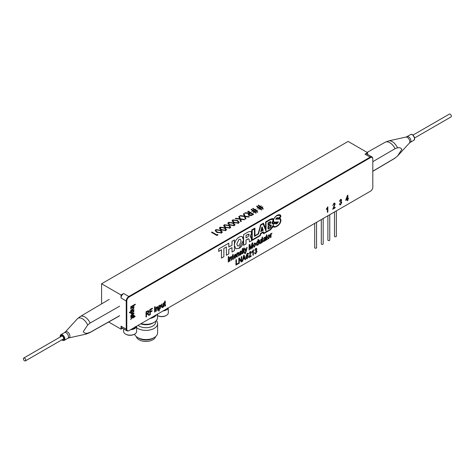 <?xml version="1.0" encoding="UTF-8"?>
<svg xmlns="http://www.w3.org/2000/svg" width="475" height="475" viewBox="0 0 475 475"><rect width="100%" height="100%" fill="white"/><g stroke="black" fill="none" stroke-linecap="round" stroke-linejoin="round"><path stroke-width="0.71" d="M254.072 211.773L252.991 210.93L251.643 211.304L252.694 210.698L251.079 209.433L251.501 209.19L253.122 210.449L254.244 209.802L252.629 208.537L253.05 208.293L254.671 209.558L255.942 209.226L254.968 209.79L256.043 210.633L257.42 210.247L256.346 210.864L257.842 212.034L257.414 212.277L255.918 211.108L254.796 211.761L256.292 212.931L255.865 213.174L254.368 212.004L253.472 212.521L253.122 212.319L254.072 211.773L254.072 212.177M255.235 212.105L254.814 212.349M254.796 212.337L254.796 211.761M256.346 211.44L256.346 210.864M256.043 211.209L256.043 210.633M257.064 210.449L257.064 210.039M254.968 210.366L254.968 209.79M253.122 211.031L253.122 210.449M254.244 210.205L254.244 209.802M251.501 209.766L251.501 209.19M252.694 211.102L252.694 210.698M248.858 217.057L245.171 216.588L245.979 218.72L245.409 219.046L244.441 216.499L239.845 215.917L240.415 215.591L244.281 216.078L243.432 213.845L244.002 213.518L245.011 216.172L249.422 216.731L248.858 217.057M245.795 218.827L245.171 216.588M240.415 215.988L240.415 215.591M244.281 216.481L244.281 216.078M243.622 214.338L244.002 214.118L245.171 216.79M244.002 214.118L244.002 213.518M245.011 216.772L245.011 216.172M236.995 220.732L233.314 220.18L233.077 221.403L234.252 222.318L237.957 222.864L238.438 222.175L236.995 220.732M237.957 223.422L237.957 222.864M238.07 223.393L238.438 222.175M234.252 222.87L234.252 222.318M233.314 220.78L233.077 222.003L233.736 222.591M232.132 221.107L233.219 220.24M237.625 221.13L239.151 222.537M237.488 220.447L239.21 222.241L238.539 223.179L233.753 222.603L232.079 220.804L232.768 219.842L237.488 220.447L237.488 221.035M232.768 220.442L232.768 219.842M229.033 225.328L230.761 227.121L230.09 228.053L225.304 227.483L223.63 225.684L224.313 224.723L229.033 225.328L229.033 225.916M229.17 226.005L230.702 227.412M224.859 225.055L224.384 225.738L225.797 227.198L229.508 227.739L229.983 227.056L228.546 225.613L224.859 225.055M224.384 225.738L224.627 226.284M229.508 228.303L229.508 227.739M229.615 228.267L229.983 227.056M225.797 227.751L225.797 227.198M224.627 226.884L225.287 227.472M223.683 225.987L224.77 225.114M224.313 225.322L224.313 224.723M216.41 229.936L215.935 230.612L216.172 231.159L217.348 232.079L221.059 232.619L221.534 231.937L220.097 230.494L216.41 229.936M215.935 230.612L216.172 231.159M221.059 233.183L221.059 232.619M221.166 233.148L221.534 231.937M217.348 232.631L217.348 232.079M216.172 231.758L216.832 232.352M215.234 230.868L216.315 229.995M220.721 230.886L222.252 232.293M220.584 230.209L222.312 232.002L221.641 232.934L216.855 232.364L215.181 230.565L215.864 229.603L220.584 230.209L220.584 230.797M215.864 230.203L215.864 229.603M259.564 209.006L258.483 207.759L257.135 208.133L258.186 207.522L256.571 206.263L256.993 206.013L258.614 207.278L259.736 206.631L258.121 205.366L258.543 205.123L260.163 206.382L261.434 206.055L260.46 206.619L261.541 207.462L262.913 207.07L261.838 207.694L263.334 208.863L262.907 209.107L261.41 207.937L260.288 208.59L261.784 209.754L261.357 210.003L259.861 208.834L258.614 209.148L259.564 208.602L259.849 208.84M258.186 207.931L258.186 207.522M256.993 206.595L256.993 206.013M258.614 207.854L258.614 207.278M258.543 205.699L258.543 205.123M259.718 206.637L260.021 206.874L258.911 207.51L259.991 208.353L261.113 207.706L260.033 206.862M260.163 206.963L260.163 206.382M261.078 206.263L261.078 205.853M260.9 206.963L260.478 207.207M260.46 207.195L260.46 206.619M261.838 207.884L261.553 208.05L261.541 207.462M262.556 207.278L262.556 206.868M261.838 208.27L261.838 207.694M260.288 209.166L260.288 208.59M260.288 208.78L260.003 208.947L259.991 208.353M261.113 208.109L261.113 207.706M258.911 208.092L258.911 207.51M259.593 207.118L259.297 206.886M128.654 330.748A3.669 2.12 -60 0 1 126.997 330.838L121.808 327.839A3.669 2.12 -60 0 1 121.048 326.159L121.048 329.157L122.568 328.278M126.997 330.838A3.669 2.12 -60 0 1 126.237 329.157L126.237 300.99A3.669 2.12 -60 0 1 128.832 296.495L370.173 157.154A3.669 2.12 -60 0 1 372.008 156.97A3.669 2.12 -60 0 1 372.762 158.448M121.048 329.157L108.668 322.008M367.579 154.417L367.579 152.659L364.984 154.155A3.669 2.12 -60 0 1 366.819 153.977L372.008 156.97M367.579 152.659L348.116 141.419L101.585 283.759L101.585 303.893M121.048 297.991A3.669 2.12 -60 0 1 123.643 293.497L121.048 294.993L121.048 297.991L126.237 300.99M121.048 294.993L101.585 283.759M216.855 234.882L217.698 234.395L217.942 234.905L216.927 235.493L211.434 232.322L211.927 232.037L216.855 234.882L216.855 235.452M216.879 235.469L217.698 234.994L217.698 234.395M211.927 232.607L211.927 232.037M224.319 228.053L220.638 227.495L220.4 228.718L221.576 229.639L225.287 230.179L225.762 229.496L224.319 228.053M225.287 230.743L225.287 230.179M225.393 230.708L225.762 229.496M221.576 230.191L221.576 229.639M220.638 228.095L220.4 229.318L221.059 229.912M219.456 228.428L220.542 227.555M224.948 228.445L226.474 229.852M224.812 227.768L226.533 229.562L225.862 230.494L221.077 229.924L219.402 228.125L220.091 227.163L224.812 227.768L224.812 228.356M220.091 227.763L220.091 227.163M232.768 223.173L229.087 222.615L228.612 223.297L230.025 224.758L233.736 225.298L234.211 224.616L232.768 223.173M233.736 225.862L233.736 225.298M233.842 225.827L234.211 224.616M228.612 223.297L228.849 223.844M228.849 224.443L227.852 223.244L228.54 222.282L233.261 222.888L234.982 224.681L234.312 225.619L229.526 225.043M227.911 223.547L228.992 222.674M233.397 223.565L234.929 224.978M233.261 223.476L233.261 222.888M228.54 222.882L228.54 222.282M244.209 219.741L240.522 219.272L241.33 221.403L240.766 221.73L239.792 219.183L235.202 218.601L235.766 218.268L239.632 218.761L238.788 216.529L239.352 216.202L240.362 218.856L244.779 219.414L244.209 219.741M241.146 221.51L240.522 219.272M235.766 218.672L235.766 218.268M239.632 219.165L239.632 218.761M238.973 217.022L239.352 216.802L240.522 219.474M239.352 216.802L239.352 216.202M240.362 219.456L240.362 218.856M253.686 214.273L251.269 215.579L248.763 215.412L248.146 214.599L249.227 213.429L244.672 213.132L245.284 212.782L250.236 212.848L247.701 211.381L248.193 211.096L253.686 214.273M248.217 214.896L249.227 214.029L249.227 213.429M245.284 213.174L245.284 212.782M249.227 213.637L249.832 213.679L249.832 213.079M249.832 213.679L250.236 212.848M250.236 213.447L249.832 213.216M252.629 214.231L250.8 213.174L249.785 213.75L249.262 215.127L251.602 214.825L252.629 214.231L252.629 214.831L251.602 215.424L251.602 214.825M249.007 214.926L249.031 215.543M250.236 212.877L250.77 213.186M252.629 214.261L253.169 214.569M248.193 211.666L248.193 211.096M255.621 210.876L254.541 210.033L253.418 210.686L254.493 211.523L255.621 210.876L255.621 211.28M254.493 212.099L254.493 211.523M253.418 211.262L253.418 210.686M140.701 323.849A9.726 5.617 180 0 0 152.837 323.101L154.132 322.353A11.56 6.674 0 0 0 157.516 317.633L157.516 314.141M156.786 314.563A11.56 6.674 180 0 1 154.132 316.944A11.56 6.674 180 0 1 150.005 318.482M138.083 325.363A9.726 5.617 0 0 0 152.837 326.04A9.726 5.617 0 0 0 155.681 322.074L155.681 321.237M156.328 320.577A11.649 6.727 180 0 1 157.611 323.647A11.649 6.727 180 0 1 154.197 328.403A11.649 6.727 180 0 1 136.652 327.697M157.611 323.647L157.611 332.827A11.649 6.727 180 0 1 154.197 337.582L154.197 337.582A11.649 6.727 180 0 1 137.72 337.582A11.649 6.727 180 0 1 134.544 334.168M152.837 338.372L154.197 337.582L152.837 338.372A9.726 5.617 180 0 1 139.08 338.372L137.72 337.582M155.586 336.615A9.726 5.617 180 0 1 152.837 339.791A9.726 5.617 180 0 1 142.88 341.151A9.726 5.617 180 0 1 136.331 336.615M131.569 318.404L133.523 317.276L131.219 318.654L130.631 319.556L131.634 317.822L133.523 316.73L133.523 316.32L134.823 315.982A4.756 2.743 180 0 1 134.829 316M141.022 323.665A11.56 6.674 0 0 0 154.132 322.353L152.837 323.101M323.16 218.512L323.16 243.883A0.932 0.54 180 0 1 322.887 244.263A0.932 0.54 180 0 1 321.872 244.376A0.932 0.54 180 0 1 321.296 243.883L321.296 219.587M329.751 214.706L329.751 240.077A0.932 0.54 180 0 1 329.478 240.457A0.932 0.54 180 0 1 328.463 240.57A0.932 0.54 180 0 1 327.887 240.077L327.887 215.781M316.564 247.623A0.932 0.54 180 0 1 316.57 247.689A0.932 0.54 180 0 1 316.564 247.748A0.932 0.54 180 0 1 315.584 248.223A0.932 0.54 180 0 1 314.705 247.689A0.932 0.54 180 0 1 314.711 247.623M336.342 210.9L336.342 236.271A0.932 0.54 180 0 1 336.068 236.651A0.932 0.54 180 0 1 335.053 236.764A0.932 0.54 180 0 1 334.477 236.271L334.477 211.975M134.74 334.056L134.282 334.323A5.872 3.39 180 0 1 133.511 334.697A5.872 3.39 180 0 1 125.976 334.323L125.513 334.056A6.525 3.764 0 0 0 133.885 334.471A6.525 3.764 0 0 0 134.74 334.056A6.525 3.764 0 0 0 136.652 331.39L136.652 326.188M136.634 326.2A6.525 3.764 180 0 1 133.885 328.991A6.525 3.764 180 0 1 130.631 329.668M123.601 328.878L123.601 331.39A6.525 3.764 0 0 0 125.513 334.056M157.516 315.578A6.525 3.764 0 0 0 166.404 315.394A6.525 3.764 0 0 0 166.583 315.287A6.525 3.764 0 0 0 168.316 312.734L168.316 307.907M168.192 307.978A6.525 3.764 180 0 1 167.426 309.148M166.107 315.566A5.872 3.39 180 0 1 165.941 315.661A5.872 3.39 180 0 1 157.635 315.661L157.516 315.596M165.787 310.228A6.525 3.764 180 0 1 163.05 310.947M135.274 326.592L135.274 328.112L131.866 328.955M167.426 308.055L167.426 309.575L163.572 310.644M327.821 206.762L327.821 212.04L327.376 212.301M327.352 208.222L326.408 209.523M327.376 212.331L327.376 208.175L326.432 209.534L326.432 208.923L327.851 206.744L327.851 212.058L327.376 212.331M135.209 304.178L135.209 304.695L130.69 307.301M130.69 306.791L135.232 304.166L135.232 304.713L130.69 307.331L130.69 306.791M131.539 318.392L130.631 319.527M135.149 316.308L134.823 315.982L135.149 316.308L133.523 317.793M133.968 316.445L133.968 316.065M135.173 316.32L133.523 317.822L133.523 317.276M163.81 302.949L163.81 306.731L163.364 306.992M162.1 303.935L162.1 306.019L162.616 306.945M163.341 306.517L162.515 307.545L161.928 307.622M161.654 306.547L161.654 304.196L162.129 303.923L162.129 306.031L162.64 306.963L163.139 306.363L163.305 303.24L163.839 302.931L163.839 306.749L163.364 307.022L163.364 306.452L162.545 307.562L161.654 306.547M157.385 307.283L156.322 308.976L156.322 311.06L155.877 311.315M157.771 306.648L158.033 310.068L157.587 310.329M157.017 307.319L156.346 308.988L156.346 311.072L155.877 311.345L155.877 307.533L156.287 307.289L156.287 307.758M152.018 310.579L152.018 311.161L150.248 312.182L150.248 314.563L149.803 314.824M152.309 308.156L152.309 308.744L150.248 309.932L150.272 311.553M149.803 314.854L149.803 309.605L152.338 308.144L152.338 308.756L150.272 309.949L150.272 311.582L152.042 310.561L152.042 311.173L150.272 312.194L150.272 314.581L149.803 314.854M250.824 251.524L251.198 252.439L249.464 256.666M250.723 252.7L250.028 252.189L248.864 253.888M251.198 255.698L251.198 256.28L248.805 257.664M250.052 252.201L248.864 253.911L250.07 251.649L251.222 252.457L249.452 256.708L251.222 255.687L251.222 256.298L248.805 257.693L250.752 252.718L250.028 252.189M254.956 243.533L254.458 243.568L253.674 245.45L254.481 246.418M255.307 242.945L255.74 244.221L254.469 246.97L253.662 247.059M253.228 245.741L254.493 243.034L255.764 244.239L254.493 246.982L253.228 245.741M247.119 247.362L246.103 251.792L244.946 253.828M245.225 248.455L245.908 250.925L246.662 247.623L247.154 247.338L245.254 253.751L244.91 253.199L245.694 251.875L244.732 248.74L245.225 248.455L245.896 250.848M242.761 249.874L242.761 253.662L242.315 253.917M242.315 253.947L242.315 250.135L242.79 249.862L242.79 253.674L242.315 253.947M231.088 257.242L230.025 258.934L230.025 261.012L229.573 261.274M231.485 256.613L231.758 260.045L231.289 260.312L231.289 257.996L230.743 257.29L230.048 258.946L230.048 261.03L229.573 261.303L229.573 257.486L229.989 257.248L229.989 257.794L230.844 256.69L231.485 256.613L231.735 260.027L231.289 260.282M229.965 257.266L229.989 257.711M226.367 246.976L223.85 248.395L223.873 256.72L221.451 258.115L221.451 249.814L218.678 251.417L218.678 249.019L228.813 243.164L228.79 247.047L232.008 245.219L232.008 241.318L234.43 239.922L234.43 250.622L232.008 252.023L232.008 247.618L228.813 249.458L228.813 253.864L226.391 255.235M228.813 249.458L232.008 247.618M228.79 249.446L228.79 253.852L226.391 255.265L226.391 246.958L223.873 248.413M223.85 248.395L223.873 256.72M221.427 249.797L218.678 251.388M223.85 256.702L221.451 258.085M234.407 239.934L234.407 250.61L232.008 251.993M228.813 243.164L228.813 247.03M248.912 234.145L246.002 235.434L246.026 237.833M250.931 231.408L251.584 232.999L250.123 236.556L251.501 238.355L251.744 240.629L260.294 235.659L260.846 233.765L263.079 232.477M250.812 236.609L251.714 240.611L249.482 241.906M243.58 240.748L243.58 239.548M248.728 238.818L246.002 240.018L246.002 243.912L243.604 245.296M254.938 235.701L254.897 228.101L251.75 229.924L251.744 240.629L249.494 241.923L249.221 240.374C249.304 239.056 248.852 238.587 247.867 238.967L246.026 240.029L246.026 243.924L243.604 245.326L243.604 234.626L248.348 231.883L250.942 231.42L251.607 233.017L250.147 236.544M270.524 222.627L269.812 222.359L268.452 223.143L268.452 224.491L269.812 223.713L270.524 222.627L269.782 222.348L268.428 223.125L268.452 224.491M270.732 221.623L270.993 222.342L269.972 224.093L268.031 225.215L268.031 222.876L269.972 221.754L270.732 221.623L270.97 222.324L269.942 224.081L268.031 225.186M252.213 239.816L252.237 230.173L254.422 228.908L254.422 236.384L258.436 234.068L260.87 225.186L263.085 223.909L266.042 231.206L266.042 222.199L269.96 219.943C271.688 218.726 272.697 218.951 272.983 220.608L271.884 223.185L273.315 224.396L275.399 223.191L276.984 223.778L278.32 222.021L275.916 222.003C274.502 222.585 273.683 222.128 273.463 220.643C273.814 218.411 274.954 216.778 276.877 215.745C278.825 214.569 279.941 214.955 280.232 216.909L278.053 218.167L276.699 217.787L275.648 219.218L278.071 219.088C279.49 218.524 280.298 218.981 280.499 220.465C280.208 222.971 278.991 224.788 276.854 225.916C274.983 227.014 273.796 226.777 273.291 225.203L270.061 229.55L263.94 233.083L263.316 231.806L260.615 233.368L259.979 235.362L252.237 239.828L252.213 230.155L254.392 228.926M254.422 236.354L258.406 234.05L260.87 225.186M275.732 224.046L276.984 223.778M276.955 223.761L278.32 222.021M270.186 225.091L271.326 225.791L270.186 227.786L268.031 229.027L268.031 226.332L270.186 225.091M261.826 227.181L262.164 226.985L263.221 230.238L260.728 231.675L261.826 227.181M273.725 226.985L276.996 226.29C279.425 224.705 280.731 222.733 280.909 220.376L280.939 220.388C280.868 218.506 279.959 217.906 278.207 218.595L280.701 217.158C281.212 214.736 279.923 214.124 276.842 215.335L273.297 219.414C273.392 218.286 272.193 218.334 269.699 219.557L265.608 221.92L265.608 228.588L263.465 223.155L260.603 224.812L258.115 233.872L254.938 235.731L254.873 228.119M280.909 220.376L280.238 218.547M278.219 218.565L280.672 217.14L279.852 214.682M273.279 219.385L272.715 218.696M265.578 228.523L263.453 223.167M251.72 240.035L251.744 240.599L260.27 235.642L260.822 233.748L263.097 232.465L263.625 233.736L270.542 229.74L273.279 226.468C273.57 227.46 274.817 227.406 277.02 226.302C279.448 224.723 280.755 222.751 280.939 220.388M263.613 233.712L270.518 229.728L273.273 226.492M276.165 219.094L276.842 218.316L277.543 218.393M273.6 223.755L272.68 222.656L273.202 221.605M273.754 222.585L275.619 222.591M272.703 222.668L273.226 221.504L275.708 222.567L273.6 223.784L272.68 222.656M278.053 218.138L277.804 217.544M275.619 219.207L279.906 219.082M274.016 226.379L273.279 225.275M263.916 233.071L263.304 231.812M260.84 225.174L263.067 223.915M266.012 231.141L266.012 222.187L269.931 219.925L272.46 219.313M271.902 223.161L272.727 223.262M273.309 224.366L275.375 223.208M278.297 222.003L278.124 221.617M274.033 222.003L273.44 220.626C273.79 218.393 274.93 216.76 276.854 215.727L279.526 215.282M276.569 223.416L275.738 222.537L277.744 222.377M129.135 296.97A3.301 1.906 120 0 0 126.801 301.013L126.801 329.181A3.301 1.906 120 0 0 127.484 330.695A3.301 1.906 120 0 0 129.135 330.529L370.476 191.188A3.301 1.906 120 0 0 372.816 187.144L372.816 158.977A3.301 1.906 120 0 0 372.127 157.463A3.301 1.906 120 0 0 370.476 157.629L129.135 296.97L128.802 296.774M236.841 243.871L237.595 245.979L239.008 245.795L241.169 241.371L240.421 239.257L239.008 239.442L236.817 243.853L237.577 245.973M240.392 239.246L239.008 239.442M238.978 239.43L236.817 243.853M242.238 236.764L243.574 240.107L238.996 248.336L235.778 248.775L234.442 245.391C234.507 241.965 236.027 239.24 239.002 237.209C245.07 233.296 245.094 245.225 239.02 248.348L235.79 248.781M252.225 243.895L251.132 248.858L250.652 249.138L249.571 245.183L249.571 249.761L249.096 250.034L249.096 244.785L249.838 244.364L250.895 248.241L252.029 243.093L252.694 242.707L252.694 247.956L252.225 248.229L252.201 243.883L251.132 248.858M249.571 245.26L249.547 249.743L249.096 249.998M251.109 248.841L250.646 249.108M252.67 242.725L252.67 247.938L252.225 248.199M249.82 244.37L250.883 248.176M262.521 237.037L262.521 242.25L262.075 242.511M262.075 242.541L262.075 237.298L262.544 237.025L262.544 242.268L262.075 242.541M239.311 259.029L239.281 263.162L238.836 263.417M241.698 256.548L241.698 261.767L241.205 262.046M239.341 257.913L241.252 260.989L241.252 256.809L241.727 256.536L241.727 261.778L241.223 262.069L239.311 259L239.311 263.174L238.836 263.447L238.836 258.204L239.341 257.913L241.229 260.947M148.538 311.754L147.701 311.404L146.472 312.111L146.496 313.803M147.749 313.987L146.472 314.426L146.472 316.742L146.027 317.003M148.663 310.579L149.007 311.481L147.945 313.542L149.304 315.109L148.776 315.412M147.102 314.094L146.496 314.444L146.496 316.76L146.027 317.033L146.027 311.784L147.695 310.822L149.031 311.493L147.974 313.559L149.328 315.127L148.794 315.436L148.271 314.616L147.072 314.082M155.022 306.595L155.022 311.808L154.577 312.063M155.052 311.82L154.577 312.093L154.577 306.85L155.052 306.577L155.022 311.808M160.318 305.633L159.879 305.662L159.143 307.557L159.885 308.524M160.651 305.021L161.096 306.357L159.921 309.047L159.214 308.964L159.214 310.816L158.769 311.077M159.238 308.976L159.238 310.834L158.769 311.107L158.769 305.864L159.178 305.621L159.178 306.173L159.968 305.098L161.126 306.375L159.944 309.059L159.214 308.964M159.155 305.639L159.178 306.09M133.968 314.973L133.968 315.56L130.69 317.448M133.992 313.055L133.992 313.601L131.106 315.857L131.373 316.279L133.992 314.961L133.992 315.572L130.69 317.478L131.183 316.653L130.631 316.017L131.955 314.23L133.992 313.055L133.968 313.583L131.076 315.845L131.349 316.267M133.558 307.948L132.466 307.776L130.69 308.803M133.968 306.393L133.499 307.111L134.027 307.794L132.685 309.623L130.69 310.775M133.499 307.111L134.051 307.806L132.715 309.641L130.69 310.804L130.69 310.264L132.697 309.1L133.582 307.966L132.495 307.788L130.69 308.833L130.69 308.287L133.992 306.381L133.523 307.129M334.673 204.262L333.978 203.751L332.791 205.461L333.996 203.193L335.148 204.001L333.379 208.252L335.148 207.231L335.148 207.842L332.732 209.237L334.673 204.262M334.649 204.244L333.955 203.733L334.447 203.704L333.955 203.733L332.791 205.432M334.75 203.068L335.148 204.001M335.124 203.983L334.079 206.827M334.056 206.815L333.391 208.216M335.124 207.243L335.124 207.83L332.732 209.208M347.391 196.555L346.305 199.464M348.395 198.289L348.395 198.871L347.86 199.179L347.86 200.474L347.415 200.729M347.86 195.189L347.89 198.55M347.391 199.453L345.824 200.385L345.824 199.773L347.445 195.433L347.89 195.178L347.89 198.58L348.418 198.271L348.418 198.888L347.89 199.191L347.89 200.486L347.415 200.759L347.391 199.453L345.824 200.355M165.342 305.401L165.609 305.793L165.258 305.995L164.605 305.211L164.605 303.038L164.249 303.24L164.249 302.694L165.074 300.859L165.074 302.219L165.549 301.946L165.074 302.765L165.342 305.401L165.051 302.747L165.52 301.963M253.407 249.725L253.407 255.039L252.932 255.307L252.932 251.156L251.987 252.516L251.987 251.904L253.407 249.725M247.232 253.288L248.271 253.982L247.802 254.321L247.172 253.87L246.531 254.808L246.323 256.393L247.226 255.2L248.33 256.257L247.184 258.697C246.198 258.893 245.777 258.281 245.913 256.874L247.232 253.288M270.982 237.399L270.507 237.672L270.507 233.854L270.982 233.587L270.982 234.193L271.985 233.142L271.065 234.591L270.982 237.399M266.938 239.252L267.205 239.643L266.855 239.845L266.202 239.067L266.202 236.888L265.852 237.09L266.677 234.709L266.677 236.069L267.146 235.796L266.677 236.615L266.938 239.252M258.477 244.619L258.002 244.892L258.002 244.376L257.272 245.379L256.12 244.073L257.224 241.454L257.943 241.579L257.943 239.679L258.477 239.37L258.477 244.619M244.292 252.332L244.56 252.724L244.209 252.926L243.556 252.142L243.556 249.963L243.2 250.165L244.025 247.784L244.025 249.143L244.5 248.876L244.025 249.69L244.292 252.332M242.79 249.179L242.315 249.452L242.315 248.704L242.79 248.431L242.79 249.179M237.304 256.844L236.829 257.112L236.829 253.3L237.245 253.062L237.245 253.608L238.094 252.504L239.014 253.519L239.014 255.853L238.539 256.126L238.539 253.81L237.999 253.104L237.304 254.76L237.304 256.844M233.261 258.697L233.528 259.089L233.178 259.291L232.524 258.507L232.524 256.328L232.174 256.536L232.999 254.149L232.999 255.514L233.468 255.241L232.999 256.061L233.261 258.697M228.748 261.778L228.279 262.052L228.279 256.809L228.748 256.536L228.748 261.778M235.054 257.664L236.241 256.298L235.048 258.21L233.765 257.011L235.054 254.256L236.301 255.479L234.234 256.838L235.054 257.664M240.611 254.998L239.483 254.422L239.958 254.083L240.641 254.434L241.252 253.49L239.542 252.753L240.593 251.061L241.668 251.53L241.193 251.869L240.605 251.596L240.018 252.403L241.727 253.127L240.611 254.998M261.369 242.951L260.894 243.224L260.894 242.654L260.074 243.764L259.184 242.749L259.184 240.392L259.659 240.124L259.659 242.232L260.169 243.164L260.668 242.565L260.834 239.442L261.369 239.133L261.369 242.951M265.198 240.736L265.08 240.279L264.076 241.454L263.138 240.926L265.08 238.349L264.955 237.755L264.409 237.856L263.197 239.168L264.474 237.274L265.555 238.082L265.673 240.463L265.198 240.736M268.707 238.777L267.443 237.536L268.707 234.828L269.978 236.033L268.707 238.777M238.308 263.756L235.944 265.115L235.944 259.873L236.419 259.599L236.419 264.231L238.308 263.138L238.308 263.756M242.689 261.22L242.197 261.505L243.651 255.425L244.108 255.158L245.557 259.564L245.07 259.849L244.672 258.513L243.087 259.427L242.689 261.22M255.758 253.745L254.992 253.822L254.582 252.926L255.057 252.587L255.77 253.193L256.53 251.661L255.793 251.067L255.467 251.328L256.352 249.357L255.77 248.906L254.642 250.301L255.752 248.366L256.827 249.114L256.316 250.479L257.005 251.382L255.758 253.745L254.98 253.81M156.287 307.289L156.287 307.836L157.142 306.731L158.056 307.753L158.056 310.086L157.587 310.359L157.587 308.037L157.041 307.331M129.455 312.883L129.455 312.336L133.992 309.718L133.517 310.466L134.051 311.066L132.371 313.375L130.631 313.019L131.058 311.956L129.455 312.883M340.533 204.802L339.358 203.983L339.827 203.644L340.539 204.256L341.299 202.718L340.563 202.124L340.242 202.386L341.127 200.414L340.539 199.963L339.411 201.358L340.527 199.423L341.596 200.171L341.086 201.537L341.774 202.439L340.533 204.802M256.464 248.288L256.797 249.102L256.286 250.467L256.975 251.364L255.734 253.727M256.328 249.339L255.74 248.888L254.648 250.277M256.268 251.014L255.443 251.317M255.027 252.569L255.74 253.181M243.669 256.951L243.242 258.727L244.518 257.99L243.877 255.841L243.669 256.951M247.57 255.752L247.107 255.782L246.388 257.355L247.16 258.163L247.861 256.548L247.131 255.799L246.359 257.343L247.137 258.151M253.377 249.737L253.377 255.022L252.932 255.277M252.908 251.204L251.964 252.504M247.914 253.205L248.247 253.965L247.796 254.291M247.897 255.14L248.306 256.239L247.16 258.679L246.424 258.756M247.582 253.846L246.507 254.796L246.323 256.31M243.871 255.894L243.248 258.691M244.655 258.525L243.058 259.415L242.666 261.208L242.208 261.47M244.091 255.17L245.533 259.552L245.064 259.825M238.278 263.156L238.278 263.738L235.944 265.086M236.39 259.617L236.419 264.201M271.955 233.136L271.035 234.579L270.952 237.381L270.507 237.643M270.952 233.599L270.982 234.092M269.171 235.327L268.672 235.362L267.888 237.245L268.696 238.213M269.521 234.739L269.948 236.016L268.684 238.765L267.876 238.854M261.339 239.151L261.339 242.933L260.894 243.188M259.629 240.136L259.629 242.22L260.146 243.147M260.87 242.719L260.045 243.746L259.457 243.823M257.284 241.971L256.589 243.806L257.313 244.809L258.02 243.046L257.284 241.971L257.699 241.929L257.284 241.971M257.254 241.953L256.565 243.788L257.29 244.797M258.447 239.388L258.447 244.601L258.002 244.857M257.201 241.442L257.919 241.543M257.978 244.447L257.248 245.361L256.577 245.421M241.478 252.48L241.698 253.11L240.582 254.986L239.816 255.117M241.169 251.857L240.582 251.584L240.136 252.623M241.389 250.925L241.638 251.513L241.193 251.839M241.229 253.478L239.768 253.3M239.928 254.066L240.617 254.422M233.445 255.253L232.97 256.043L233.237 258.679M232.97 254.19L232.999 255.485M232.501 256.346L232.174 256.506M233.445 258.59L233.504 259.071L232.685 259.368M228.724 256.548L228.724 261.767L228.279 262.022M261.962 228.148L261.327 230.791M262.147 226.997L263.197 230.227L260.739 231.646M270.892 226.029L270.038 225.649L268.417 226.581L268.44 228.303M271.005 224.942L271.296 225.773L270.162 227.768L268.031 228.998M146.496 312.128L146.496 313.832L147.606 313.191L148.562 311.772L147.725 311.416L146.496 312.128M159.909 305.68L159.167 307.568L159.909 308.536L160.651 306.672L159.909 305.68M165.051 302.201L165.051 300.895M164.582 303.05L164.249 303.21M165.526 305.294L165.579 305.781L164.76 306.072M133.582 311.273L132.317 311.149L131.106 312.71L132.353 312.847L133.582 311.273M346.287 199.506L347.415 198.853L347.415 196.484L346.287 199.506M276.592 223.428L275.767 222.549L277.774 222.389L276.592 223.428M276.866 218.334L277.572 218.411L277.596 218.797L276.118 218.969L276.866 218.334M341.234 199.346L341.572 200.159L341.056 201.525L341.745 202.421L340.504 204.784L339.75 204.873M341.098 200.397L340.51 199.945L339.417 201.335M341.038 202.071L340.213 202.374M339.803 203.627L340.516 204.238M270.061 227.394L270.916 226.041L270.061 225.661L268.44 226.599L268.44 228.333L270.061 227.394M261.315 230.826L262.604 230.078L261.968 228.113L261.315 230.826M249.185 234.781L247.956 234.335L246.026 235.446L246.026 237.862L248.063 236.687L249.185 234.781M133.558 311.256L132.287 311.137L131.076 312.692L131.278 313.072M130.999 311.992L129.455 312.853M133.968 309.73L133.493 310.454L134.027 311.054L132.347 313.363L130.928 313.642M235.054 254.802L234.264 256.28L235.826 255.378L235.636 254.796L235.03 254.784L234.264 256.28M235.612 254.784L235.03 254.784M235.843 254.172L236.277 255.633L234.211 256.827L235.024 257.652M236.217 256.28L235.024 258.198L234.199 258.305M238.343 253.056L237.274 254.743L237.274 256.827L236.829 257.082M238.729 252.415L238.984 255.841L238.539 256.096M237.215 253.074L237.245 253.525M244.471 248.888L244.002 249.678L244.269 252.314M244.002 247.819L244.025 249.114M243.527 249.981L243.2 250.135M244.477 252.225L244.53 252.706L243.711 253.003M254.481 243.586L253.697 245.468L254.505 246.43L255.289 244.548L254.481 243.586M265.056 238.925L263.583 240.605L264.165 240.825M265.175 240.718L265.056 240.261L264.047 241.437L263.376 241.549M265.311 237.102L265.644 240.445L265.187 240.712M265.056 238.183L264.931 237.737L264.385 237.838L263.197 239.139M265.08 239.121L263.607 240.623L264.189 240.843L265.08 239.121M267.122 235.814L266.647 236.598L266.914 239.24M266.647 234.745L266.677 236.039M266.178 236.9L265.852 237.061M267.122 239.151L267.182 239.632L266.356 239.928M268.696 235.38L267.912 237.263L268.719 238.224L269.503 236.342L268.696 235.38M412.959 135.102L449.344 114.095A1.651 0.956 60 0 1 451.25 115.633A1.651 0.956 60 0 1 450.995 116.957L414.61 137.964M24.575 358.126A1.651 0.956 -120 0 0 23.75 358.043A1.651 0.956 -120 0 0 23.495 359.367A1.651 0.956 -120 0 0 24.575 360.822A1.651 0.956 -120 0 0 25.401 360.905A1.651 0.956 -120 0 0 25.656 359.581A1.651 0.956 -120 0 0 24.575 358.126M119.664 306.173L90.167 323.006L87.685 325.013L83.297 331.562C84.182 333.076 85.654 333.598 87.703 333.123L90.185 332.31L119.682 315.673M60.848 336.621A2.019 1.164 60 0 1 62.379 336.146A2.019 1.164 60 0 1 63.686 338.538A2.019 1.164 60 0 1 62.504 339.483M372.816 171.196L395.123 158.015L397.557 155.984L401.85 149.382C400.965 147.873 399.517 147.363 397.504 147.856L395.058 148.687L372.816 161.678M121.048 326.159L126.237 329.157M364.984 154.155L370.173 157.154M123.643 293.497L128.832 296.495M126.801 301.013L126.469 300.823M370.476 157.629L370.15 157.439M126.469 328.991L126.801 329.181M87.685 325.013A8.918 5.148 -120 0 0 77.271 318.921L65.372 331.912A3.527 2.037 60 0 1 68.168 332.411A3.527 2.037 60 0 1 69.92 336.169A3.527 2.037 60 0 1 68.845 337.921L67.8 338.331A3.301 1.906 -120 0 0 68.483 336.811A3.301 1.906 -120 0 0 67.04 333.492A3.301 1.906 -120 0 0 64.499 332.607L60.865 334.709A3.301 1.906 60 0 1 63.407 335.588A3.301 1.906 60 0 1 64.849 338.912A3.301 1.906 60 0 1 64.167 340.427L63.264 340.605L61.792 339.898M90.167 323.006A9.363 5.409 60 0 0 80.204 316.546L77.271 318.921A8.918 5.148 -120 0 0 77.211 318.992M60.182 336.229A3.301 1.906 60 0 1 60.865 334.709L60.135 337.036M61.869 339.851A2.933 1.692 -120 0 0 64.333 338.912A2.933 1.692 -120 0 0 62.255 335.32A2.933 1.692 -120 0 0 60.182 336.526A2.933 1.692 -120 0 0 60.218 336.989M68.845 337.921L86.04 334.115A8.918 5.148 -120 0 0 87.703 333.123M90.185 332.31A9.363 5.409 60 0 1 89.567 332.761L118.993 316.196M397.557 155.984A8.918 5.148 60 0 1 397.474 156.079L409.373 143.088A3.527 2.037 -120 0 0 409.818 141.687A3.527 2.037 -120 0 0 408.47 138.373A3.527 2.037 -120 0 0 405.899 137.079L406.944 136.669A3.301 1.906 60 0 1 409.48 137.548A3.301 1.906 60 0 1 410.934 140.855A3.301 1.906 60 0 1 410.246 142.393L413.879 140.291A3.301 1.906 -120 0 0 414.568 138.759A3.301 1.906 -120 0 0 413.113 135.446A3.301 1.906 -120 0 0 410.578 134.573C412.068 133.724 413.434 135.072 414.675 138.611L413.879 140.291M395.123 158.015A9.363 5.409 -120 0 1 394.541 158.454L397.474 156.079A8.918 5.148 60 0 1 397.379 156.18M412.365 134.817A2.933 1.692 60 0 1 414.568 138.463M405.899 137.079L388.704 140.885A8.918 5.148 60 0 1 397.504 147.856M395.058 148.687A9.363 5.409 -120 0 0 385.178 142.239L367.133 152.398M314.705 247.689L314.705 223.393M316.57 247.689L316.57 222.318M165.941 315.661L166.404 315.394M372.127 157.463L371.8 157.273M127.484 330.695L127.152 330.505M23.75 358.043L62.011 335.956M25.401 360.905L63.662 338.812M65.372 331.912L64.499 332.607M67.8 338.331L64.167 340.427M86.04 334.115L89.567 332.761M80.204 316.546L109.268 299.345M409.373 143.088L410.246 142.393M406.944 136.669L410.578 134.573M388.704 140.885L385.178 142.239M394.541 158.454L372.816 171.315"/></g></svg>
